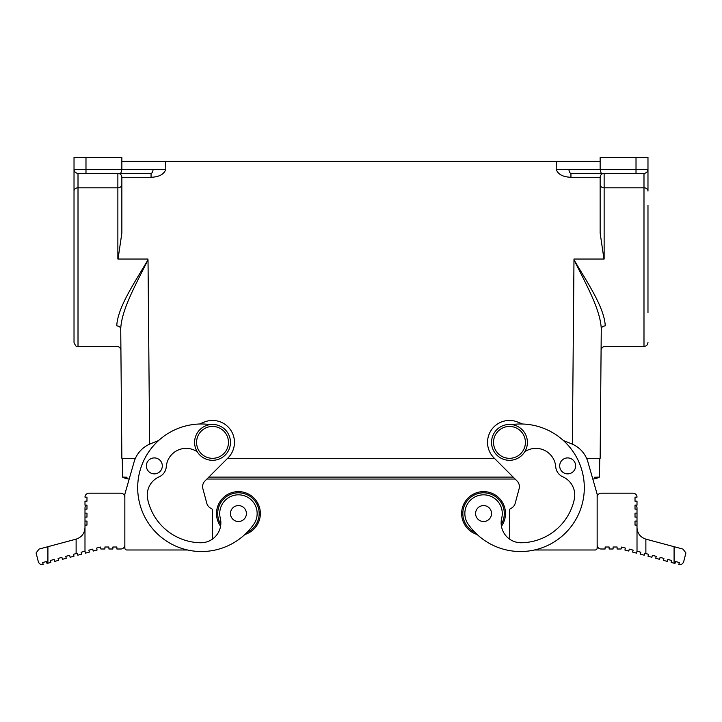 <?xml version="1.0" encoding="UTF-8"?>
<svg xmlns="http://www.w3.org/2000/svg" width="722" height="722" viewBox="0 0 722 722"><rect width="100%" height="100%" fill="white"/><g stroke="black" fill="none" stroke-linecap="round" stroke-linejoin="round"><path stroke-width="1.08" d="M84.988 513.125L84.988 517.114L86.983 517.114L86.983 513.125L84.988 513.125L84.988 509.136L86.983 509.136L86.983 505.156L84.988 505.156L84.988 501.167L86.983 501.167L86.983 497.178L84.988 497.178A3.989 3.989 0 0 1 88.968 493.198L120.863 493.198A3.989 3.989 0 0 1 124.843 497.178L124.843 547.998A1.995 1.995 0 0 0 126.837 549.993L187.567 549.993M574.414 259.036L604.133 259.036L573.981 259.036L573.981 259.794C587.591 282.934 604.323 307.392 605.262 325.875C602.87 326.055 601.543 327.066 601.273 328.889C601.029 357.417 601.029 357.417 601.273 328.889L600.144 458.326L586.58 458.326M600.144 184.561A3.989 3.249 180 0 0 604.133 187.81L643.988 187.81L643.988 346.461L605.072 346.461C602.671 346.695 601.345 348.013 601.083 350.414L600.144 458.326M121.856 184.561A3.989 3.249 0 0 1 117.866 187.81L78.012 187.81A3.989 3.249 180 0 0 74.023 191.05L74.023 157.396L121.856 157.396L121.856 161.385L600.144 161.385L600.144 169.354L636.019 169.354L636.019 173.343L601.209 173.343L600.144 169.354L568.954 169.354C569.071 171.773 569.73 173.109 570.94 173.343L601.209 173.343M573.981 259.036L573.981 259.794C585.858 283.972 600.478 309.539 601.273 328.889M151.06 177.287C159.12 176.971 164.038 174.327 165.807 169.354L153.046 169.354C152.929 171.773 152.27 173.109 151.06 173.343L151.06 177.287L121.856 177.287C121.594 174.895 120.267 173.578 117.866 173.343L117.866 259.036L147.586 259.036L148.019 259.794C134.409 282.934 117.677 307.392 116.738 325.875C116.991 353.157 116.991 353.157 116.738 325.875C119.13 326.055 120.457 327.066 120.727 328.889C120.971 357.417 120.971 357.417 120.727 328.889L121.856 458.326L135.42 458.326M121.856 161.385L121.856 169.354L120.791 173.343L151.06 173.343L78.012 173.343A3.989 3.989 0 0 1 74.023 169.354A3.989 3.989 0 0 0 78.012 173.343L78.012 346.461L116.928 346.461C119.329 346.695 120.655 348.013 120.917 350.414L121.856 458.326M570.94 173.343L570.94 177.287L600.144 177.287L600.144 233.098L603.971 259.036M600.144 177.287C600.406 174.895 601.733 173.578 604.133 173.343L604.133 259.036M74.023 191.05L74.023 342.481C76.758 348.789 76.812 345.333 78.012 346.461M147.586 259.036L148.019 259.794C136.142 283.972 121.522 309.539 120.727 328.889M121.856 177.287L121.856 233.098L118.029 259.036L148.019 259.036M165.807 169.354L165.69 161.385M570.94 177.287C562.88 176.971 557.962 174.327 556.193 169.354L556.31 161.385M494.408 458.326L227.592 458.326M556.193 169.354L568.954 169.354M605.262 325.875C605.009 353.157 605.009 353.157 605.262 325.875M647.977 205.228L647.977 312.843M604.133 187.81L643.988 187.81L643.988 173.343A3.989 3.989 0 0 0 647.977 169.354L647.977 191.05L647.977 157.396L600.144 157.396L600.144 161.385M643.988 173.343L636.019 173.343M477.134 534.497A21.922 21.922 0 0 1 483.569 491.619A21.922 21.922 0 0 1 501.438 526.239M474.986 532.412A20.73 20.73 0 0 1 483.569 492.81A20.73 20.73 0 0 1 501.203 524.416M509.47 510.364L509.47 539.027L509.47 510.364A1.995 1.995 0 0 1 510.671 508.532A7.969 7.969 0 0 0 515.21 503.279L519.127 488.677A7.969 7.969 0 0 0 517.06 480.978L515.138 479.047L206.862 479.047L204.94 480.978L228.035 457.883A21.922 21.922 0 0 0 204.317 422.054L199.462 424.022M519.127 488.677A7.969 7.969 0 0 0 517.06 480.978L493.965 457.883A21.922 21.922 0 0 1 517.683 422.054L522.538 424.022M563.341 440.501L571.553 443.822A27.896 27.896 0 0 1 587.925 461.999L597.157 494.191L597.157 545.011A3.989 3.989 0 0 0 601.137 549L605.126 549L605.126 547.005L609.115 547.005L609.115 549L613.095 549L613.095 547.005L617.084 547.005L617.084 549L621.073 549L621.588 547.068L625.433 548.106L624.918 550.029L628.772 551.057L629.286 549.135L633.14 550.164L632.616 552.095L636.47 553.124L637.012 551.202L637.012 525.084L635.017 525.084L635.017 521.094L637.012 521.094L637.012 517.114L635.017 517.114L635.017 513.125L637.012 513.125L637.012 509.136L635.017 509.136L635.017 505.156L637.012 505.156L637.012 501.167L635.017 501.167L635.017 497.178L637.012 497.178A3.989 3.989 0 0 0 633.032 493.198L601.137 493.198A3.989 3.989 0 0 0 597.157 497.178M601.137 493.198L621.073 493.198M636.208 505.156A5.975 5.975 0 0 1 637.012 508.144L637.012 509.136M637.012 513.125L637.012 517.114M637.012 521.094L637.012 525.084M637.012 527.592C637.382 533.423 640.333 537.276 645.874 539.135L674.086 546.698L674.086 563.205L671.117 562.411L671.631 560.48L667.787 559.451L667.272 561.373L663.419 560.344L663.933 558.422L660.088 557.384L659.574 559.315L655.72 558.277L656.235 556.355L652.39 555.326L651.867 557.249L648.022 556.22L648.537 554.297L644.683 553.26L644.168 555.191L640.324 554.153L640.838 552.231L637.012 551.202M597.157 547.998L597.157 545.011L597.157 547.998A1.995 1.995 0 0 1 595.163 549.993L534.433 549.993M605.126 549L601.137 549M609.115 547.005L605.126 547.005M617.084 547.005L613.095 547.005M674.086 563.205L674.971 563.44L675.485 561.517L679.339 562.546L678.815 564.469C681.207 564.911 682.841 563.972 683.698 561.653L685.9 552.926L682.949 549.072L674.086 546.698M510.671 508.532A7.969 7.969 0 0 0 515.21 503.279M511.763 424.59A63.771 63.771 0 0 1 548.377 545.128A63.771 63.771 0 0 1 468.217 524.244A18.709 18.709 0 0 1 480.157 495.139A18.709 18.709 0 0 1 501.727 518.035A19.927 19.927 0 0 0 521.383 542.754A55.007 55.007 0 0 0 574.315 499.245A19.927 19.927 0 0 0 562.844 476.836A11.958 11.958 0 0 1 555.732 466.8A19.927 19.927 0 0 0 524.759 451.755M496.79 455.059A17.933 17.933 0 0 0 522.15 455.059A17.933 17.933 0 0 0 522.15 429.698A17.933 17.933 0 0 0 496.79 429.698A17.933 17.933 0 0 0 496.79 455.059A17.933 17.933 0 0 1 496.79 429.698A17.933 17.933 0 0 1 522.15 429.698M491.538 513.541A7.969 7.969 0 0 0 483.569 505.571A7.969 7.969 0 0 0 475.59 513.541A7.969 7.969 0 0 0 483.569 521.51A7.969 7.969 0 0 0 491.538 513.541M575.633 465.898A7.969 7.969 0 0 0 567.663 457.919A7.969 7.969 0 0 0 559.685 465.898A7.969 7.969 0 0 0 567.663 473.867A7.969 7.969 0 0 0 575.633 465.898M210.237 424.59A63.771 63.771 0 0 0 173.623 545.128A63.771 63.771 0 0 0 253.783 524.244A18.709 18.709 0 0 0 241.843 495.139A18.709 18.709 0 0 0 220.273 518.035A19.927 19.927 0 0 1 200.617 542.754A19.927 19.927 0 0 0 212.53 539.027L212.53 510.364A1.995 1.995 0 0 0 211.329 508.532A7.969 7.969 0 0 1 206.79 503.279L202.873 488.677A7.969 7.969 0 0 1 204.94 480.978M199.85 429.698A17.933 17.933 0 0 0 199.85 455.059A17.933 17.933 0 0 0 225.21 455.059A17.933 17.933 0 0 0 225.21 429.698A17.933 17.933 0 0 0 199.85 429.698A17.933 17.933 0 0 1 225.21 429.698A17.933 17.933 0 0 1 225.21 455.059M200.617 542.754A55.007 55.007 0 0 1 147.685 499.245A19.927 19.927 0 0 1 159.156 476.836A11.958 11.958 0 0 0 166.268 466.8A19.927 19.927 0 0 1 197.241 451.755M230.462 513.541A7.969 7.969 0 0 1 238.431 505.571A7.969 7.969 0 0 1 246.41 513.541A7.969 7.969 0 0 1 238.431 521.51A7.969 7.969 0 0 1 230.462 513.541M146.367 465.898A7.969 7.969 0 0 1 154.337 457.919A7.969 7.969 0 0 1 162.315 465.898A7.969 7.969 0 0 1 154.337 473.867A7.969 7.969 0 0 1 146.367 465.898M220.797 524.416A20.73 20.73 0 0 1 238.431 492.81A20.73 20.73 0 0 1 247.014 532.412M244.866 534.497A21.922 21.922 0 0 0 238.431 491.619A21.922 21.922 0 0 0 220.562 526.239M158.66 440.501L150.447 443.822A27.896 27.896 0 0 0 134.075 461.999L124.843 494.191L124.843 497.178C124.599 494.769 123.272 493.442 120.863 493.198L100.927 493.198M124.843 547.998L124.843 545.011A3.989 3.989 0 0 1 120.863 549L116.874 549L116.874 547.005L112.885 547.005L112.885 549L108.905 549L108.905 547.005L104.916 547.005L104.916 549L100.927 549L100.412 547.068L96.567 548.106L97.082 550.029L93.228 551.057L92.714 549.135L88.86 550.164L89.384 552.095L85.53 553.124L84.988 551.202L84.988 525.084L86.983 525.084L86.983 521.094L84.988 521.094L84.988 517.114M85.792 505.156A5.975 5.975 0 0 0 84.988 508.144L84.988 509.136M84.988 521.094L84.988 525.084M212.53 539.027L212.53 510.364M211.329 508.532A7.969 7.969 0 0 1 206.79 503.279M108.905 547.005L104.916 547.005M116.874 547.005L112.885 547.005M84.988 551.202L81.162 552.231L81.676 554.153L77.832 555.191L77.317 553.26L73.463 554.297L73.978 556.22L70.133 557.249L69.61 555.326L65.765 556.355L66.28 558.277L62.426 559.315L61.911 557.384L58.067 558.422L58.581 560.344L54.728 561.373L54.213 559.451L50.369 560.48L50.883 562.411L47.029 563.44L46.515 561.517L42.661 562.546L43.185 564.469C40.793 564.911 39.159 563.972 38.302 561.653L36.1 552.926L39.051 549.072L76.126 539.135L76.126 553.584M84.988 527.592C84.618 533.423 81.667 537.276 76.126 539.135M208.811 477.098L513.189 477.098M599.413 477.098A15.947 15.947 0 0 1 592.807 479.011A15.947 15.947 0 0 0 599.413 477.098L594.558 477.242M598.61 477.17L597.681 477.197M597.076 477.215L594.982 477.233M122.641 477.116L122.605 477.107A15.947 15.947 0 0 0 129.193 479.011A15.947 15.947 0 0 1 122.587 477.098L127.018 477.233M127 477.233L124.121 477.197M122.578 477.098L122.253 458.326M599.422 477.098L599.747 458.326M153.046 169.354L85.981 169.354L85.981 157.396M148.019 259.794L149.635 444.165M74.023 169.354L85.981 169.354L85.981 173.343M573.981 259.794L572.365 444.165M643.988 187.81A3.989 3.249 0 0 1 647.977 191.05M647.977 169.354L636.019 169.354L636.019 157.396M645.874 539.135L645.874 553.584M498.198 453.651A15.947 15.947 0 0 0 520.742 453.651A15.947 15.947 0 0 0 520.742 431.106A15.947 15.947 0 0 0 498.198 431.106A15.947 15.947 0 0 0 498.198 453.651M201.257 431.106A15.947 15.947 0 0 0 201.257 453.651A15.947 15.947 0 0 0 223.802 453.651A15.947 15.947 0 0 0 223.802 431.106A15.947 15.947 0 0 0 201.257 431.106M47.914 546.698L47.914 563.205M643.988 346.461C646.407 346.226 647.742 344.899 647.977 342.481"/></g></svg>
